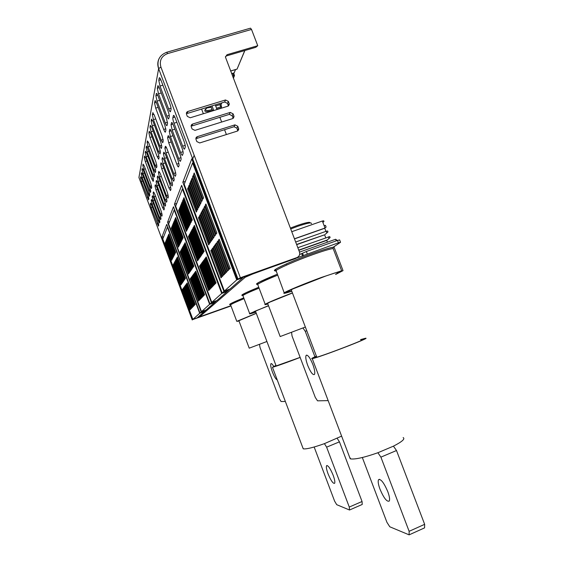 <?xml version="1.0" encoding="UTF-8"?>
<svg xmlns="http://www.w3.org/2000/svg" width="563" height="563" viewBox="0 0 563 563"><rect width="100%" height="100%" fill="white"/><g stroke="black" fill="none" stroke-linecap="round" stroke-linejoin="round"><path stroke-width="0.84" d="M230.9 305.695L199.562 316.828L245.215 277.263L252.597 274.04L338.391 242.808L340.552 242.28L333.247 247.185C327.652 248.023 308.939 254.42 293.569 260.796C277.207 267.77 271.317 271.127 275.877 270.866M239.008 321.03L236.791 321.353L256.271 313.267M238.691 320.797L256.299 313.345M238.951 320.875L238.184 321.107L238.895 320.804M299.495 252.111L335.632 239.254L336.709 240.134M238.846 320.6L249.226 348.173L266.918 341.495M259.487 344.303L260 347.385L279.325 398.653L281.064 401.532L285.35 401.447M273.681 366.365C272.372 364.134 271.457 363.248 270.93 363.712C270.36 364.866 270.873 367.653 272.457 372.073C274.35 376.816 275.933 379.427 277.221 379.905M255.834 312.127C250.824 313.781 248.769 314.267 249.676 313.598L268.488 305.632M268.544 305.779L254.23 311.515L255.855 310.98L251.084 313.394L255.785 311.986M267.298 303.598L267.629 303.366L280.17 336.547L305.357 327.04M267.629 303.366L270.733 301.684M270.768 301.775L291.873 293.224M267.875 304.027C265.208 304.794 264.314 304.872 265.18 304.266C268.53 302.331 277.608 298.538 292.408 292.901M267.777 303.767L266.588 304.126L267.488 303.731M333.908 246.749L343.029 270.634L340.136 271.598L341.642 270.768L333.141 248.515L333.247 247.185M291.789 291.268C285.3 293.358 282.774 293.879 284.202 292.816C286.581 291.05 305.076 283.386 321.515 277.404L341.642 270.768M335.689 274.441L343.029 270.634M340.305 271.887L338.581 272.485L337.948 272.365L339.278 271.725L334.647 273.027L325.484 276.13L290.325 289.938L292.232 289.333L291.24 289.797L316.807 357.216M287.362 291.585L291.24 289.797M287.475 291.88L285.582 292.774L291.711 291.071M335.618 274.258L340.326 271.929M339.778 242.815L333.922 246.791M340.516 242.196L339.644 239.915L337.483 240.429L338.391 242.808M299.615 254.532L306.363 251.513L337.483 240.429M301.747 253.772L302.655 256.158M297.82 247.692L329.749 236.587L330.108 237.537L326.751 240.401L327.427 242.174M328.391 236.854L329.031 238.536M327.377 239.951L298.749 250.12M298.819 250.324L326.751 240.401M296.673 244.673L324.612 234.799L325.752 237.79M324.612 234.799L296.588 244.455M326.885 232.92L326.244 231.245L327.61 230.992L327.976 231.935L325.231 234.335M295.666 242.02L326.244 231.245M325.928 231.358L324.738 228.254L294.477 238.895M294.435 238.782L325.02 228.036L324.105 225.629L325.477 225.397L326.111 227.065L324.738 228.254M291.74 231.71L322.346 221.02L324.105 225.629M322.88 222.427L323.978 221.47L323.718 220.802L322.346 221.02M288.186 291.62L288.024 291.191M288.298 291.676L288.101 291.148M288.481 290.916L288.763 291.655M289.227 291.571L288.903 290.705M302.929 327.955L305.252 331.29L314.928 356.822M291.55 332.254L292.035 335.991L315.273 397.379L317.518 400.828L328.159 400.624M307.715 365.408C310.509 372.15 312.739 375.176 314.414 374.494C315.217 372.959 314.696 369.602 312.845 364.437C310.03 357.681 307.799 354.655 306.166 355.344C305.343 356.9 305.864 360.25 307.715 365.408M306.758 330.72L305.252 331.29M243.582 295.075L242.386 295.512M252.963 312.176L253.09 312.528M253.251 312.535L253.09 312.106M253.533 311.923L253.73 312.451M254.18 312.345L253.955 311.754M302.859 447.866L303.443 448.866C306.694 449.204 313.682 447.458 324.415 443.644L341.621 436.121M300.142 357.421C288.34 362.002 274.913 366.773 272.647 367.21L275.926 365.366M324.415 443.644L326.624 447.163L349.278 507.059L349.517 510.008L336.723 504.68L334.591 501.105L314.161 447.008M328.032 473.743C330.882 480.605 333.078 483.793 334.626 483.307C335.168 482.132 334.675 479.451 333.162 475.271C330.284 468.388 328.088 465.2 326.575 465.707C326.026 466.889 326.512 469.57 328.032 473.743M349.517 510.008L362.241 504.455L362.051 501.499L339.447 441.842L337.195 438.352M349.278 507.059L362.051 501.499M339.447 441.842L326.624 447.163M275.961 365.45L274.075 366.661L300.128 357.371M290.698 228.965L298.031 226.213C307.511 223.025 311.965 222.174 311.388 223.652M310.1 222.934C310.361 221.667 306.124 222.498 297.405 225.432L290.36 228.078M349.574 457.093L350.672 458.915C355.422 459.492 364.493 457.43 377.886 452.736L380.905 457.142L409.125 531.317L409.132 534.85L389.8 526.792L386.929 522.323L362.326 457.515M360.552 339.609L365.239 338.321C373.283 336.695 319.897 357.245 312.627 358.554L312.24 358.624C310.818 358.828 312.212 358.012 316.406 356.168M409.132 534.85L424.572 527.876L424.65 524.329L396.5 450.52L393.424 446.163C402.13 441.681 405.374 438.823 403.143 437.578M377.9 452.736L393.41 446.17M380.011 489.24C383.86 498.164 386.943 502.105 389.265 501.049C389.99 499.458 389.483 496.292 387.752 491.548C383.86 482.59 380.785 478.649 378.519 479.732C377.78 481.323 378.28 484.497 380.011 489.24M409.125 531.317L424.65 524.329M396.5 450.52L380.905 457.142M316.455 356.288C313.633 357.575 312.81 358.131 313.978 357.955L314.358 357.878C321.227 356.625 370.961 337.483 363.473 338.989L360.601 339.728M146.408 146.176L146.134 147.64L147.147 151.904L153.981 170.117L155.374 172.531L155.761 171.103L154.762 166.859L146.676 146.091M148.139 146.823L147.105 142.446L147.393 140.926L148.85 143.178L155.923 162.01L156.936 166.352L156.535 167.844L155.114 165.395L148.139 146.823L150.004 146.239M146.197 156.788L145.191 152.622L145.458 151.222L146.852 153.425L153.643 171.525L154.628 175.663L154.262 177.035L152.897 174.657L146.197 156.788L147.914 156.254M145.275 161.49L144.29 157.422L144.543 156.071L145.908 158.252L152.573 176.008L153.537 180.054L153.185 181.37L151.848 179.02L145.275 161.49L146.929 160.969M228.318 306.631L196.966 317.905M197.015 318.025L192.623 319.622L161.813 237.312L166.754 224.363L199.978 313L201.181 311.923L167.563 222.251L173.474 206.769L209.978 303.999L211.428 302.697L174.446 204.221L181.645 185.382L222.146 293.041L223.926 291.437L182.841 182.25L191.793 158.815L237.269 279.417L240.387 277.756L296.947 257.558C299.319 256.418 300.149 254.539 299.432 251.914L225.418 57.025L227.051 54.702L257.741 45.709L251.52 29.438L250.507 28.171L166.789 52.232M230.957 305.85L228.106 306.772M230.992 305.948L192.623 319.622M163.706 236.671L161.813 237.312M159.216 78.018L159.357 77.722C159.744 77.588 160.321 78.503 161.095 80.467L169.871 103.747C170.793 106.351 171.187 108.244 171.053 109.412L170.42 111.748C170.019 111.896 169.421 110.953 168.626 108.933L160.005 86.048L158.78 80.347L159.216 78.018L159.744 77.863M158.499 93.768L157.295 88.236L157.837 85.752C158.217 85.625 158.78 86.526 159.533 88.454L168.091 111.171C168.999 113.712 169.386 115.542 169.259 116.661L168.654 118.877C168.274 119.018 167.69 118.096 166.908 116.112L158.499 93.768L161.229 92.951M157.063 101.122L155.881 95.759L156.394 93.395C156.753 93.275 157.309 94.162 158.048 96.062L166.402 118.237L167.549 123.564L166.972 125.669C166.606 125.802 166.036 124.895 165.276 122.945L157.063 101.122L159.667 100.341M155.691 108.138L154.536 102.93L155.022 100.678C155.367 100.566 155.909 101.446 156.634 103.311L164.79 124.972L165.916 130.144L165.374 132.15C165.015 132.27 164.466 131.376 163.713 129.462L155.691 108.138L158.175 107.392M174.002 123.198C173.094 120.644 172.707 118.8 172.848 117.667L173.503 115.387C173.911 115.225 174.523 116.182 175.339 118.258L184.15 141.616C185.072 144.219 185.445 146.049 185.262 147.105L184.551 149.104C184.129 149.272 183.496 148.294 182.658 146.162L174.002 123.198L176.873 122.319M172.158 130.032L171.018 124.662L171.638 122.502C172.032 122.354 172.63 123.297 173.425 125.324L182.018 148.118C182.919 150.659 183.285 152.432 183.116 153.446L182.44 155.339C182.032 155.501 181.42 154.536 180.596 152.446L172.158 130.032L174.882 129.187M170.392 136.542L169.28 131.334L169.864 129.272C170.244 129.131 170.821 130.06 171.609 132.059L179.984 154.304C180.864 156.781 181.23 158.506 181.068 159.477L180.427 161.278C180.04 161.426 179.442 160.476 178.633 158.428L170.392 136.542L172.989 135.732M168.717 142.749L167.612 137.689L168.168 135.732C168.534 135.599 169.104 136.513 169.871 138.47L178.056 160.202L179.118 165.226L178.506 166.937C178.133 167.084 177.556 166.148 176.761 164.136L168.717 142.749L171.187 141.975M159.456 176.972L158.463 172.707L158.815 171.363L160.328 173.742L167.415 192.63L168.386 196.86L167.936 198.134L166.444 195.593L159.456 176.972L161.314 176.374M158.238 181.462L157.26 177.303L157.598 176.008L159.076 178.365L166.022 196.874L166.979 201.005L166.542 202.23L165.093 199.724L158.238 181.462L160.026 180.892M157.07 185.783L156.106 181.722L156.43 180.477L157.879 182.806L164.685 200.956L165.628 204.988L165.212 206.171L163.791 203.7L157.07 185.783L158.787 185.234M155.944 189.942L154.994 185.973L155.311 184.777L156.718 187.078L163.397 204.883L164.326 208.824L163.924 209.957L162.531 207.515L155.944 189.942L157.598 189.407M142.932 173.524L141.982 169.702L142.214 168.478L143.502 170.596L149.828 187.479L150.757 191.279L150.441 192.462L142.932 173.524L144.424 173.052M141.362 181.575L140.44 177.908L140.651 176.768L141.89 178.844L147.992 195.136L148.892 198.774L148.604 199.879L141.362 181.575L142.749 181.124M142.129 177.619L141.2 173.876L141.419 172.7L142.685 174.797L148.892 191.378L149.807 195.094L149.505 196.241L142.129 177.619L143.565 177.162M151.144 207.698L150.258 204.116L150.518 203.109L151.792 205.284L157.907 221.618L158.78 225.172L158.449 226.122L151.144 207.698L152.524 207.24M152.087 204.207L151.187 200.548L151.461 199.506L152.763 201.709L158.991 218.331L159.871 221.956L159.526 222.941L152.087 204.207L153.523 203.736M153.066 200.583L152.151 196.853L152.439 195.769L153.769 197.993L160.11 214.918L160.997 218.627L160.645 219.647L159.329 217.297L153.066 200.583L154.558 200.097M154.079 196.832L153.157 193.018L153.453 191.892L154.811 194.144L161.264 211.378L162.172 215.172L161.799 216.227L160.455 213.849L154.079 196.832L155.627 196.325M143.755 169.28L142.798 165.374L143.037 164.107L144.353 166.247L150.793 183.432L151.736 187.324L151.412 188.556L150.117 186.254L143.755 169.28L145.303 168.787M161.701 168.675L168.942 187.972L170.498 190.583L170.983 189.203L169.991 184.784L162.637 165.212L161.06 162.777L160.68 164.227L161.701 168.675L163.699 168.041M163.059 163.65L162.024 159.083L162.418 157.57L164.037 160.033L171.553 180.026L172.559 184.558L172.046 185.994L170.462 183.348L163.059 163.65L165.149 162.981M164.48 158.4L163.425 153.713L163.84 152.137L165.501 154.621L173.186 175.051L174.206 179.703L173.671 181.216L172.046 178.527L164.48 158.4L166.662 157.71M165.965 152.918L164.896 148.104L165.402 146.303C165.747 146.183 166.289 147.07 167.028 148.97L174.889 169.857L175.923 174.636L175.367 176.212C175.016 176.346 174.46 175.431 173.7 173.488L165.965 152.918L168.246 152.2M149.969 137.449L148.906 132.875L149.209 131.242L150.736 133.53L158.069 153.052L159.111 157.591L158.675 159.195L157.197 156.69L149.969 137.449L151.975 136.83M151.081 131.763L149.997 127.069L150.314 125.366L151.876 127.674L159.371 147.612L160.427 152.27L159.976 153.952L158.463 151.405L151.081 131.763L153.171 131.116M152.242 125.831L151.137 121.01L151.468 119.229L153.073 121.559L160.729 141.932L161.806 146.718L161.335 148.477L159.779 145.894L152.242 125.831L154.424 125.162M152.679 112.818L154.318 115.176L162.151 135.993L163.242 140.919L162.749 142.756L161.159 140.138L153.446 119.638L152.327 114.683L153.059 112.706M237.269 279.417L295.617 258.544L296.947 257.558M233.877 115.915L233.089 113.839L230.239 112.41L192.581 124.064C191.35 124.585 190.906 125.5 191.258 126.816L192.074 128.969L194.96 130.356L232.596 118.631L234.025 116.647L233.877 115.915L232.969 117.843L232.188 115.781L229.352 114.359L191.948 125.95L192.581 124.064M229.296 104.141L227.874 106.189L190.21 117.773L187.317 116.372L186.508 114.226C186.156 112.917 186.599 112.002 187.831 111.481L225.517 99.968L228.374 101.403L229.296 104.141L228.564 105.823M237.818 126.288L234.961 124.859L197.339 136.654L196.67 138.463L234.046 126.731L236.882 128.146L237.818 126.288L238.754 129.187L237.938 130.785M197.339 136.654C196.107 137.182 195.664 138.104 196.023 139.42L196.839 141.58L199.717 142.953L237.333 131.095L238.754 129.187M225.418 56.694L226.622 55.864L255.799 47.306L257.741 45.709M294.597 258.656L295.315 258.649M220.858 104.338L221.576 106.674L220.886 108.335M221.85 102.86L221.301 104.204L215.566 105.964M233.68 73.014L234.482 75.562L233.371 78.25M235.517 69.58L234.166 72.873L231.618 73.633M244.884 50.508L237.058 69.122L244.764 50.543M220.78 108.37L221.153 107.519L220.731 106.928L216.431 108.251M233.321 78.123L234.482 75.562M232.646 73.324L234.039 76.448M205.826 310.072L204.622 311.318L199.978 313M216.509 300.663L215.059 302.162L209.978 303.999M229.535 289.178L227.762 291.022L222.146 293.041M205.875 310.22L201.181 311.923M169.625 221.562L167.563 222.251M216.572 300.832L211.428 302.697M176.712 203.475L174.446 204.221M229.62 289.389L223.926 291.437M185.347 181.434L182.841 182.25M208.479 248.797L224.377 291.036L236.72 279.91L192.609 162.904L184.221 184.319L208.479 248.797M197.958 208.767L197.353 209.957L188.556 186.592L189.105 185.269L197.958 208.767M203.574 197.768L202.898 199.091L193.609 174.439L194.221 172.961L203.574 197.768M202.363 200.132L201.709 201.42L192.525 177.049L193.123 175.607L202.363 200.132M201.139 202.532L200.491 203.792L191.42 179.703L192.004 178.295L201.139 202.532M200.111 204.545L199.478 205.776L190.498 181.919L191.068 180.54L200.111 204.545M199.105 206.515L198.486 207.726L189.59 184.101L190.153 182.743L199.105 206.515M196.874 210.893L196.283 212.047L187.578 188.936L188.119 187.641L196.874 210.893M227.121 271.514L226.319 272.344L215.664 244.068L216.403 243.054L227.121 271.514M217.818 241.133L228.662 269.923L227.839 270.775L217.058 242.167L217.818 241.133M218.43 240.295L219.204 239.233L230.183 268.354L229.331 269.234L218.43 240.295L219.464 239.937M225.045 273.66L214.503 245.658L215.228 244.666L225.84 272.837L225.045 273.66M214.067 246.242L224.574 274.146L223.8 274.941L213.356 247.213L214.067 246.242M223.131 275.638L222.371 276.419L212.047 249.001L212.744 248.051L223.131 275.638M221.027 277.805L210.822 250.683L211.498 249.754L221.773 277.038L221.027 277.805M214.109 236.967L213.384 238.015L202.764 209.823L203.426 208.606L214.109 236.967M204.679 206.269L215.495 234.968L214.749 236.045L204.003 207.522L204.679 206.269M205.221 205.256L205.91 203.975L216.854 233.005L216.093 234.102L205.221 205.256L206.262 204.911M212.244 239.669L201.73 211.751L202.377 210.555L212.955 238.642L212.244 239.669M201.35 212.462L211.822 240.274L211.125 241.281L200.717 213.637L201.35 212.462M210.52 242.153L209.844 243.139L199.548 215.805L200.168 214.651L210.52 242.153M208.634 244.877L198.458 217.839L199.063 216.713L209.302 243.913L208.634 244.877M224.377 291.036L230.084 288.981L242.97 277.679L236.72 279.91M234.94 273.245L234.335 273.583L234.982 273.351M230.168 260.585L229.57 260.936M224.658 245.982L224.018 246.2L224.602 245.827M219.837 233.195L219.26 233.589M214.362 218.676L213.715 218.894L214.292 218.479M209.542 205.882L208.972 206.311M204.095 191.434L203.447 191.645L204.003 191.195M199.26 178.626L198.711 179.097M193.257 162.693L192.609 162.904M189.492 186.283L188.556 186.592M194.65 174.101L193.609 174.439M193.538 176.719L192.525 177.049M192.412 179.379L191.42 179.703M191.469 181.603L190.498 181.919M190.547 183.784L189.59 184.101M188.492 188.633L187.578 188.936M216.656 243.723L215.664 244.068M218.071 241.816L217.058 242.167M215.474 245.32L214.503 245.658M214.313 246.89L213.356 247.213M212.983 248.677L212.047 249.001M211.73 250.366L210.822 250.683M203.757 209.492L202.764 209.823M205.023 207.184L204.003 207.522M202.701 211.428L201.73 211.751M201.667 213.321L200.717 213.637M200.484 215.488L199.548 215.805M199.372 217.529L198.458 217.839M210.865 263.048L210.393 263.343L182.405 188.936L175.663 206.164L211.787 302.366L221.709 293.429L210.393 263.343L210.907 263.16M197.543 260.908L188.394 236.551L188.879 235.637L198.077 260.127L197.543 260.908M199.07 258.699L198.514 259.494L189.274 234.905L189.773 233.976L199.07 258.699M190.723 232.209L200.111 257.192L199.548 258.002L190.217 233.159L190.723 232.209M200.456 256.7L191.033 231.632L191.554 230.668L201.026 255.869L200.456 256.7M193.834 226.425L194.39 225.404L204.151 251.358L203.539 252.238L193.834 226.425L194.664 226.15M193.398 227.241L203.06 252.935L202.469 253.793L192.863 228.24L193.398 227.241M201.955 254.532L201.371 255.37L191.87 230.084L192.398 229.106L201.955 254.532M208.676 290.557L199.506 266.13L200.055 265.384L209.274 289.938L208.676 290.557M210.372 288.805L209.76 289.431L200.498 264.772L201.061 264.005L210.372 288.805M202.124 262.548L211.54 287.602L210.914 288.242L201.554 263.329L202.124 262.548M211.92 287.207L202.476 262.076L203.06 261.281L212.554 286.553L211.92 287.207M205.622 257.777L206.241 256.932L216.03 282.964L215.355 283.661L205.622 257.777L206.452 257.488M205.136 258.445L214.82 284.209L214.158 284.892L204.524 259.276L205.136 258.445M213.588 285.483L212.941 286.152L203.412 260.796L204.003 259.986L213.588 285.483M186.916 230.401L186.43 231.337L178.612 210.513L179.048 209.464L186.916 230.401M188.718 226.861L188.218 227.839L180.237 206.6L180.695 205.509L188.718 226.861M189.527 225.277L189.02 226.27L180.969 204.848L181.427 203.736L189.527 225.277M190.35 223.666L189.837 224.679L181.708 203.06L182.18 201.927L190.35 223.666M191.336 221.738L190.808 222.772L182.595 200.935L183.074 199.774L191.336 221.738M192.3 219.851L191.758 220.907L183.461 198.838L183.953 197.662L192.3 219.851M187.789 228.684L187.303 229.641L179.4 208.613L179.843 207.543L187.789 228.684M211.787 302.366L216.952 300.501L227.304 291.416L221.709 293.429M220.07 287.517L219.584 287.784L220.098 287.602M215.819 276.222L215.34 276.496M201.73 238.775L201.223 238.951L201.681 238.635M197.444 227.382L196.994 227.712M192.581 214.447L192.067 214.616L192.518 214.271M188.295 203.046L187.852 203.405M182.405 188.936L182.926 188.774M206.621 251.774L206.157 252.076M189.126 236.298L188.394 236.551M190.027 234.644L189.274 234.905M190.984 232.899L190.217 233.159M191.814 231.372L191.033 231.632M193.672 227.966L192.863 228.24M192.666 229.817L191.87 230.084M200.238 265.877L199.506 266.13M201.251 264.511L200.498 264.772M202.321 263.062L201.554 263.329M203.257 261.802L202.476 262.076M205.34 258.987L204.524 259.276M204.207 260.521L203.412 260.796M179.351 210.266L178.612 210.513M181.004 206.347L180.237 206.6M181.75 204.587L180.969 204.848M182.503 202.8L181.708 203.06M183.411 200.66L182.595 200.935M184.291 198.57L183.461 198.838M180.153 208.366L179.4 208.613M199.809 276.912L199.422 277.144L174.192 209.922L168.647 224.067L201.484 311.649L209.626 304.316L199.422 277.144L199.844 276.996M179.491 244.926L179.09 245.714L171.926 226.6L172.292 225.721L179.491 244.926M183.193 237.685L182.757 238.543L175.262 218.578L175.663 217.607L183.193 237.685M182.405 239.226L181.976 240.07L174.551 220.288L174.945 219.338L182.405 239.226M181.603 240.802L181.18 241.633L173.826 222.033L174.206 221.104L181.603 240.802M180.927 242.125L180.505 242.942L173.214 223.497L173.594 222.582L180.927 242.125M180.259 243.427L179.85 244.236L172.616 224.94L172.989 224.046L180.259 243.427M178.774 246.341L178.38 247.122L171.272 228.17L171.631 227.304L178.774 246.341M202.617 296.814L202.082 297.363L193.461 274.378L193.946 273.717L202.617 296.814M194.875 272.45L203.623 295.772L203.081 296.328L194.376 273.132L194.875 272.45M195.277 271.908L195.783 271.211L204.615 294.752L204.059 295.315L195.277 271.908L195.952 271.669M201.244 298.228L192.694 275.427L193.172 274.772L201.765 297.686L201.244 298.228M192.412 275.821L200.935 298.545L200.421 299.08L191.941 276.461L192.412 275.821M199.978 299.537L199.471 300.058L191.068 277.65L191.533 277.017L199.978 299.537M198.577 300.987L190.245 278.769L190.702 278.15L199.07 300.473L198.577 300.987M192.096 268.769L191.617 269.459L183.017 246.538L183.454 245.735L192.096 268.769M184.277 244.201L193.003 267.46L192.518 268.164L183.834 245.025L184.277 244.201M184.629 243.54L185.079 242.702L193.89 266.179L193.398 266.897L184.629 243.54L185.304 243.307M190.864 270.55L182.335 247.811L182.757 247.016L191.336 269.874L190.864 270.55M182.081 248.283L190.583 270.951L190.125 271.619L181.659 249.064L182.081 248.283M189.724 272.196L189.267 272.858L180.885 250.5L181.3 249.733L189.724 272.196M188.464 274.019L180.153 251.858L180.561 251.112L188.908 273.372L188.464 274.019M201.484 311.649L206.192 309.939L214.693 302.486L209.626 304.316M208.106 299.002L207.712 299.213L208.127 299.066M204.27 288.798L203.883 289.023M191.568 254.969L191.153 255.109L191.533 254.856M187.718 244.694L187.345 244.961M183.32 232.983L182.898 233.124L183.271 232.85M179.463 222.709L179.097 222.99M174.192 209.922L174.607 209.781M195.987 266.728L195.607 266.968M172.545 226.396L171.926 226.6M175.938 218.345L175.262 218.578M175.213 220.063L174.551 220.288M174.474 221.815L173.826 222.033M173.854 223.286L173.214 223.497M173.242 224.728L172.616 224.94M171.884 227.966L171.272 228.17M194.115 274.153L193.461 274.378M195.044 272.893L194.376 273.132M193.334 275.201L192.694 275.427M192.567 276.243L191.941 276.461M191.687 277.432L191.068 277.65M190.85 278.558L190.245 278.769M183.672 246.312L183.017 246.538M184.495 244.799L183.834 245.025M182.975 247.593L182.335 247.811M182.292 248.846L181.659 249.064M181.504 250.289L180.885 250.5M180.765 251.654L180.153 251.858M190.723 288.305L190.4 288.495L167.422 227.185L162.791 239.022L192.884 319.397L199.689 313.267L190.4 288.495L190.744 288.369M172.602 258.431L172.264 259.1L165.698 241.576L166.008 240.83L172.602 258.431M175.691 252.379L175.325 253.097L168.492 234.862L168.823 234.06L175.691 252.379M175.037 253.667L174.671 254.37L167.901 236.291L168.224 235.496L175.037 253.667M174.361 254.983L174.009 255.679L167.288 237.748L167.612 236.974L174.361 254.983M173.798 256.088L173.446 256.77L166.782 238.972L167.098 238.205L173.798 256.088M173.242 257.178L172.897 257.854L166.282 240.183L166.592 239.43L173.242 257.178M171.996 259.62L171.659 260.275L165.156 242.892L165.459 242.16L171.996 259.62M193.545 306.181L193.102 306.638L185.227 285.624L185.635 285.068L193.545 306.181M186.402 284.012L194.383 305.308L193.932 305.772L185.994 284.582L186.402 284.012M186.74 283.562L187.162 282.985L195.206 304.456L194.749 304.935L186.74 283.562L187.303 283.365M192.398 307.363L184.587 286.504L184.988 285.955L192.835 306.905L192.398 307.363M184.347 286.827L192.138 307.63L191.709 308.074L183.953 287.369L184.347 286.827M191.336 308.461L190.913 308.897L183.221 288.362L183.608 287.834L191.336 308.461M190.16 309.671L182.532 289.305L182.912 288.784L190.576 309.242L190.16 309.671M183.939 280.55L183.545 281.127L175.691 260.162L176.05 259.494L183.939 280.55M176.74 258.213L184.699 279.459L184.291 280.043L176.367 258.896L176.74 258.213M177.035 257.664L177.408 256.967L185.438 278.389L185.023 278.988L177.035 257.664L177.598 257.467M182.912 282.035L175.114 261.225L175.473 260.563L183.306 281.472L182.912 282.035M174.903 261.619L182.679 282.373L182.292 282.936L174.551 262.274L174.903 261.619M181.955 283.414L181.575 283.97L173.904 263.484L174.248 262.837L181.955 283.414M180.899 284.941L173.291 264.624L173.629 263.991L181.272 284.406L180.899 284.941M192.884 319.397L197.212 317.821L204.32 311.585L199.689 313.267M167.422 227.185L167.774 227.072M166.219 241.4L165.698 241.576M169.055 234.672L168.492 234.862M168.45 236.101L167.901 236.291M167.837 237.565L167.288 237.748M167.317 238.789L166.782 238.972M166.81 240L166.282 240.183M165.663 242.716L165.156 242.892M185.769 285.434L185.227 285.624M186.543 284.385L185.994 284.582M185.121 286.314L184.587 286.504M184.481 287.179L183.953 287.369M183.742 288.179L183.221 288.362M183.038 289.122L182.532 289.305M176.233 259.972L175.691 260.162M176.923 258.706L176.367 258.896M175.649 261.042L175.114 261.225M175.079 262.091L174.551 262.274M174.424 263.301L173.904 263.484M173.798 264.448L173.291 264.624M203.356 113.726L201.589 109.06M213.708 110.545L213.447 109.658L213.018 110.756M212.012 105.872L213.447 109.658M215.383 104.838L216.924 109.553M226.396 134.543L224.567 129.708M221.66 122.037L219.859 117.301M212.561 110.897L210.801 106.245M237.811 130.869L236.882 128.146M232.969 117.843L233.103 118.399M228.402 105.935L227.501 103.43L228.374 101.403M227.501 103.43L224.665 102.002L187.226 113.459L187.831 111.481M233.596 73.225L233.173 73.169M220.773 104.549L220.288 104.514M219.866 104.641L220.731 106.928M221.576 106.674L221.153 107.519M211.195 107.294L206.903 107.962M199.562 316.828L199.26 316.019M245.215 277.263L244.982 276.644L245.222 277.263M230.717 305.202L230.239 304.041C230.731 303.506 233.603 302.014 243.744 297.876C231.379 302.943 227.121 305.174 230.971 304.569M277.538 275.237C266.454 279.691 259.832 282.753 257.678 284.414L257.418 283.351L259.48 282.035L277.165 274.265C260.064 281.24 253.575 284.611 257.706 284.385M259.079 288.122C249.923 291.817 244.525 294.301 242.878 295.575L242.569 294.653L245.869 292.781L258.748 287.243C244.335 293.133 239.12 295.856 243.096 295.399M236.791 321.353L230.584 304.85C231.879 303.844 236.369 301.789 244.046 298.679M249.676 313.598L243.047 296.032M265.18 304.266L257.903 285.026M333.141 248.515C329.636 249.029 322.873 251.07 312.845 254.631C296.37 260.486 278.038 268.502 275.828 270.719L276.144 271.556M336.252 240.865L335.632 239.254M337.04 272.358L337.469 273.498M302.535 253.188L303.443 255.581M306.363 251.513L307.278 253.913M198.049 317.082L198.26 317.638M159.005 58.721C157.52 61.881 157.394 65.174 158.625 68.609L237.917 278.833L158.625 68.609L138.913 177.528L192.243 319.974M160.919 67.11C159.181 60.579 161.412 56.075 167.612 53.591L166.732 52.246C159.308 55.209 156.613 60.656 158.632 68.587L160.919 67.11L240.387 277.756M251.52 29.438L167.612 53.591M227.051 54.702L226.622 55.864M208.254 107.026C202.56 111.305 203.89 112.537 212.23 110.714L212.462 110.644M220.914 108.047L216.832 109.299M230.612 70.987L237.079 69.066M233.765 77.054L233.005 77.286M233.575 75.787L232.554 76.089M274.688 270.465L275.567 269.797M192.933 158.449L194.172 155.247M167.612 137.689L169.322 137.161M168.457 135.789L168.084 135.901M169.28 131.334L171.075 130.778M170.167 129.335L169.766 129.462M171.018 124.662L172.911 124.085M171.968 122.565L171.532 122.699M172.848 117.667L174.84 117.055M173.854 115.457L173.39 115.598M182.658 146.162L185.206 145.36M180.596 152.446L183.031 151.672M178.633 158.428L180.969 157.689M176.761 164.136L178.999 163.425M234.046 126.731L234.961 124.859M237.67 130.208L238.606 128.364M229.352 114.359L230.239 112.41M233.089 113.839L232.188 115.781M228.282 105.485L229.155 103.479M224.665 102.002L225.517 99.968M158.78 80.347L160.807 79.749M160.005 86.048L162.876 85.196M168.626 108.933L171.046 108.202M157.71 86.019L158.203 85.879M157.295 88.236L159.216 87.666M166.908 116.112L169.231 115.401M156.282 93.648L156.739 93.507M155.881 95.759L157.71 95.217M165.276 122.945L167.507 122.255M154.916 100.918L155.339 100.791M154.536 102.93L156.275 102.41M163.713 129.462L165.86 128.8M160.68 164.227L162.038 163.798M162.024 159.083L163.446 158.632M163.425 153.713L164.917 153.242M164.896 148.104L166.458 147.612M173.7 173.488L175.776 172.82M172.046 178.527L174.037 177.88M170.462 183.348L172.377 182.729M168.942 187.972L170.786 187.373M157.197 156.69L158.977 156.127M148.906 132.875L150.293 132.446M158.463 151.405L160.314 150.828M149.997 127.069L151.447 126.626M159.779 145.894L161.708 145.296M151.137 121.01L152.657 120.545M151.468 119.229L151.827 119.124M161.159 140.138L163.157 139.518M153.446 119.638L155.733 118.941M152.327 114.683L153.924 114.198M154.994 185.973L156.099 185.614M156.106 181.722L157.26 181.349M157.26 177.303L158.463 176.923M158.463 172.707L159.716 172.306M166.444 195.593L168.168 195.03M165.093 199.724L166.754 199.182M163.791 203.7L165.388 203.173M162.531 207.515L164.079 207.008M151.848 179.02L153.354 178.541M144.29 157.422L145.423 157.07M152.897 174.657L154.452 174.157M145.191 152.622L146.373 152.256M153.981 170.117L155.592 169.604M147.147 151.904L148.942 151.348M146.134 147.64L147.358 147.253M155.114 165.395L156.781 164.868M147.105 142.446L148.393 142.052M150.258 204.116L151.166 203.82M151.187 200.548L152.137 200.238M152.151 196.853L153.143 196.529M153.157 193.018L154.185 192.68M147.386 197.669L148.667 197.254M140.44 177.908L141.376 177.605M148.266 194.003L149.589 193.566M141.2 173.876L142.172 173.566M149.174 190.195L150.546 189.752M141.982 169.702L142.995 169.379M150.117 186.254L151.531 185.797M142.798 165.374L143.846 165.036M160.455 213.849L161.912 213.37M159.329 217.297L160.729 216.832M158.238 220.626L159.589 220.175M157.183 223.835L158.492 223.398M212.068 109.588L212.23 110.714M211.167 107.308L212.04 109.595C207.74 110.805 205.432 110.763 205.115 109.461M270.93 363.712L271.282 363.571M333.197 247.227C324.33 248.888 303 256.693 289.459 262.541C274.786 269.023 276.166 269.213 275.659 269.487L284.202 292.816M336.934 240.619L336.681 239.951M306.166 355.344L306.8 355.098M255.468 311.156L276.187 366.056M303.211 448.802L272.45 367.245M326.575 465.707L327.096 465.488M286.278 263.92L286.412 264.272M350.214 458.789L312.24 358.624M378.519 479.732L379.525 479.296M230.633 71.037L237.058 69.122M234.025 116.647L233.244 118.3M205.178 109.377L208.444 106.963"/></g></svg>
